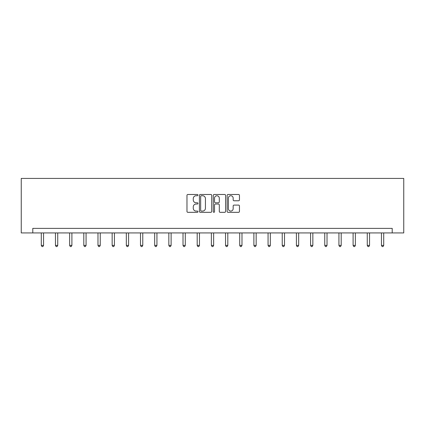<?xml version="1.0" encoding="UTF-8"?>
<svg xmlns="http://www.w3.org/2000/svg" width="425" height="425" viewBox="0 0 425 425"><rect width="100%" height="100%" fill="white"/><g stroke="black" fill="none" stroke-linecap="round" stroke-linejoin="round"><path stroke-width="0.64" d="M197.965 195.112A0.627 0.627 0 0 0 197.338 194.485L187.866 194.485A0.892 0.892 0 0 0 186.973 195.378L186.973 211.432A0.892 0.892 0 0 0 187.866 212.325L197.338 212.325A0.627 0.627 0 0 0 197.965 211.698A0.627 0.627 0 0 0 197.338 211.076L196.111 211.076A2.853 2.853 0 0 1 193.258 208.223L193.258 206.885A2.853 2.853 0 0 1 196.111 204.032L197.338 204.032A0.627 0.627 0 0 0 197.965 203.405A0.627 0.627 0 0 0 197.338 202.783L196.111 202.783A2.853 2.853 0 0 1 193.258 199.925L193.258 198.592A2.853 2.853 0 0 1 196.111 195.734L197.338 195.734A0.627 0.627 0 0 0 197.965 195.112M238.563 200.775A0.892 0.892 0 0 0 239.456 199.883L239.456 195.378A0.892 0.892 0 0 0 238.563 194.485L228.039 194.485A0.892 0.892 0 0 0 227.147 195.378L227.147 211.432A0.892 0.892 0 0 0 228.039 212.325L238.563 212.325A0.892 0.892 0 0 0 239.456 211.432L239.456 205.992A0.892 0.892 0 0 0 238.563 205.1L234.058 205.1A0.892 0.892 0 0 0 233.166 205.992L233.166 208.691A2.385 2.385 0 0 1 230.78 211.076A2.385 2.385 0 0 1 228.395 208.691L228.395 198.119A2.385 2.385 0 0 1 230.78 195.734A2.385 2.385 0 0 1 233.166 198.119L233.166 199.883A0.892 0.892 0 0 0 234.058 200.775L238.563 200.775M392.211 232.932L403.75 232.932L403.75 178.42L21.25 178.42L21.25 232.932L392.211 232.932L392.211 228.39L32.789 228.39L32.789 232.932M211.719 195.378A0.892 0.892 0 0 0 210.827 194.485L200.303 194.485A0.892 0.892 0 0 0 199.415 195.378L199.415 211.432A0.892 0.892 0 0 0 200.303 212.325L210.827 212.325A0.892 0.892 0 0 0 211.719 211.432L211.719 195.378M214.173 194.485L224.697 194.485A0.892 0.892 0 0 1 225.585 195.378L225.585 211.432A0.892 0.892 0 0 1 224.697 212.325L220.192 212.325A0.892 0.892 0 0 1 219.3 211.432L219.3 204.919A0.892 0.892 0 0 0 218.407 204.032L215.422 204.032A0.892 0.892 0 0 0 214.529 204.919L214.529 211.698A0.627 0.627 0 0 1 213.903 212.325A0.627 0.627 0 0 1 213.281 211.698L213.281 195.378A0.892 0.892 0 0 1 214.173 194.485M201.285 195.734A0.627 0.627 0 0 0 200.664 196.361L200.664 210.449A0.627 0.627 0 0 0 201.285 211.076L202.576 211.076A2.853 2.853 0 0 0 205.434 208.223L205.434 198.592A2.853 2.853 0 0 0 202.576 195.734L201.285 195.734M219.3 198.167A2.385 2.385 0 0 0 216.915 195.782A2.385 2.385 0 0 0 214.529 198.167L214.529 201.891A0.892 0.892 0 0 0 215.422 202.783L218.407 202.783A0.892 0.892 0 0 0 219.3 201.891L219.3 198.167M41.283 232.932L41.283 245.4L43.557 245.4L43.557 232.932M43.557 245.4L42.872 246.58L41.963 246.58L41.283 245.4M55.457 232.932L55.457 245.4L57.731 245.4L57.731 232.932M57.731 245.4L57.046 246.58L56.137 246.58L55.457 245.4M69.631 232.932L69.631 245.4L71.899 245.4L71.899 232.932M71.899 245.4L71.219 246.58L70.311 246.58L69.631 245.4M83.805 232.932L83.805 245.4L86.073 245.4L86.073 232.932M86.073 245.4L85.393 246.58L84.485 246.58L83.805 245.4M97.978 232.932L97.978 245.4L100.247 245.4L100.247 232.932M100.247 245.4L99.567 246.58L98.658 246.58L97.978 245.4M112.152 232.932L112.152 245.4L114.421 245.4L114.421 232.932M114.421 245.4L113.741 246.58L112.832 246.58L112.152 245.4M126.326 232.932L126.326 245.4L128.594 245.4L128.594 232.932M128.594 245.4L127.914 246.58L127.006 246.58L126.326 245.4M140.5 232.932L140.5 245.4L142.768 245.4L142.768 232.932M142.768 245.4L142.088 246.58L141.18 246.58L140.5 245.4M154.668 232.932L154.668 245.4L156.942 245.4L156.942 232.932M156.942 245.4L156.262 246.58L155.353 246.58L154.668 245.4M168.842 232.932L168.842 245.4L171.116 245.4L171.116 232.932M171.116 245.4L170.436 246.58L169.527 246.58L168.842 245.4M183.016 232.932L183.016 245.4L185.289 245.4L185.289 232.932M185.289 245.4L184.609 246.58L183.701 246.58L183.016 245.4M197.189 232.932L197.189 245.4L199.463 245.4L199.463 232.932M199.463 245.4L198.783 246.58L197.875 246.58L197.189 245.4M211.363 232.932L211.363 245.4L213.637 245.4L213.637 232.932M213.637 245.4L212.957 246.58L212.043 246.58L211.363 245.4M225.537 232.932L225.537 245.4L227.811 245.4L227.811 232.932M227.811 245.4L227.125 246.58L226.217 246.58L225.537 245.4M239.711 232.932L239.711 245.4L241.984 245.4L241.984 232.932M241.984 245.4L241.299 246.58L240.391 246.58L239.711 245.4M253.884 232.932L253.884 245.4L256.158 245.4L256.158 232.932M256.158 245.4L255.473 246.58L254.564 246.58L253.884 245.4M268.058 232.932L268.058 245.4L270.332 245.4L270.332 232.932M270.332 245.4L269.647 246.58L268.738 246.58L268.058 245.4M282.232 232.932L282.232 245.4L284.5 245.4L284.5 232.932M284.5 245.4L283.82 246.58L282.912 246.58L282.232 245.4M296.406 232.932L296.406 245.4L298.674 245.4L298.674 232.932M298.674 245.4L297.994 246.58L297.086 246.58L296.406 245.4M310.579 232.932L310.579 245.4L312.848 245.4L312.848 232.932M312.848 245.4L312.168 246.58L311.259 246.58L310.579 245.4M324.753 232.932L324.753 245.4L327.022 245.4L327.022 232.932M327.022 245.4L326.342 246.58L325.433 246.58L324.753 245.4M338.927 232.932L338.927 245.4L341.195 245.4L341.195 232.932M341.195 245.4L340.515 246.58L339.607 246.58L338.927 245.4M353.101 232.932L353.101 245.4L355.369 245.4L355.369 232.932M355.369 245.4L354.689 246.58L353.781 246.58L353.101 245.4M367.269 232.932L367.269 245.4L369.543 245.4L369.543 232.932M369.543 245.4L368.863 246.58L367.954 246.58L367.269 245.4M381.443 232.932L381.443 245.4L383.717 245.4L383.717 232.932M383.717 245.4L383.037 246.58L382.128 246.58L381.443 245.4"/></g></svg>
